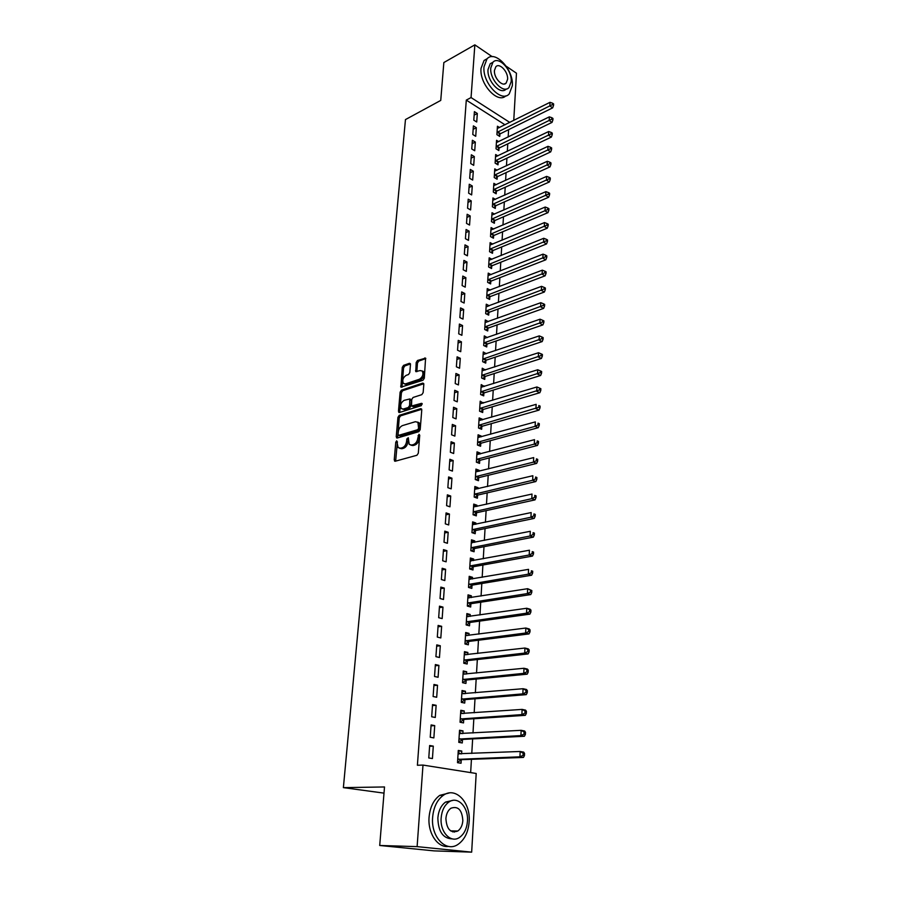 <?xml version="1.0" encoding="UTF-8"?>
<svg xmlns="http://www.w3.org/2000/svg" width="897" height="897" viewBox="0 0 897 897"><rect width="100%" height="100%" fill="white"/><g stroke="black" fill="none" stroke-linecap="round" stroke-linejoin="round"><path stroke-width="1.35" d="M396.687 440.797L395.768 442.199L394.232 459.881L395.263 461.226L416.948 455.261L418.305 453.22L419.74 435.224L418.989 434.294L417.845 438.039C417.352 441.38 415.905 443.544 413.517 444.542L411.701 445.058L409.234 444.419L408.281 437.714L406.801 438.992L406.61 441.279C406.106 444.598 404.682 446.751 402.338 447.726L400.555 448.242L398.145 447.614L396.687 440.797M397.405 441.795L395.644 461.125M419.74 435.247L419.179 438.543L417.845 438.039M408.483 438.555L407.944 441.784L406.61 441.279M455.037 830.97L454.218 832.124M410.478 364.485L409.447 363.296L403.572 365.359L402.271 367.344L400.903 387.168L422.969 380.261L424.303 378.231L425.582 358.127L417.497 360.482L416.186 362.5L415.771 371.616L420.166 370.562L422.33 371.055C423.653 374.307 422.7 377.032 419.46 379.218L405.444 383.905L403.381 383.434C402.069 380.227 403 377.525 406.173 375.338L408.494 374.542L409.794 372.547L410.478 364.485M505.033 124.806L466.294 100.105L417.397 765.253L422.992 765.074L476.195 773.483L471.665 852.15L417.116 846.633L422.992 765.074M466.294 100.105L471.06 97.571L474.849 44.85L492.195 56.668M471.665 852.15L434.103 850.883L379.711 845.479L384.51 786.961L343.383 787.633L405.466 119.581L440.741 100.419L443.847 62.555L474.849 44.85M379.711 845.479L417.116 846.633M399.243 415.333L397.932 417.329L396.239 436.693L397.281 438.005L418.843 431.67L420.188 429.641L421.769 409.951L420.682 408.662L399.243 415.333L400.555 415.86L399.243 417.845L397.629 437.904M398.459 411.23L400.118 392.146L401.419 390.161L422.745 383.109L423.81 384.342L423.149 392.617L421.814 394.646L413.057 397.472L411.734 399.479L411.544 406.027L421.467 403.347L422.027 403.482L421.287 405.657L399.49 412.485L398.459 411.23L399.77 411.745L401.419 392.684L400.118 392.146M343.383 787.633L384.006 793.127M476.329 127.71L473.392 125.883L472.786 134.494L475.724 136.31L476.329 127.71L473.145 129.325M498.71 141.648L496.557 140.302L496.019 148.812L498.867 150.573L499.012 148.274M474.322 156.571L471.351 154.789L470.734 163.568L473.706 165.34L474.322 156.571L471.116 158.141M497.05 170.239L494.763 168.86L494.213 177.528L497.095 179.243L497.241 176.9M472.271 185.982L469.266 184.244L468.638 193.191L471.654 194.918L472.271 185.982L469.041 187.495M495.368 199.358L492.935 197.957L492.386 206.781L495.29 208.452L495.447 206.063M470.185 215.964L467.146 214.271L466.507 223.387L469.557 225.069L470.185 215.964L466.933 217.41M493.675 229.038L491.074 227.591L490.513 236.595L493.462 238.21L493.608 235.788M468.066 246.518L464.994 244.881L464.332 254.176L467.415 255.802L468.066 246.518L464.781 247.908M491.96 259.278L489.179 257.798L488.607 266.97L491.578 268.539L491.735 266.061M465.891 277.666L462.785 276.085L462.123 285.56L465.229 287.141L465.891 277.666L462.583 278.989M490.222 290.101L487.25 288.587L486.667 297.939L489.672 299.452L489.829 296.929M463.682 309.443L460.542 307.906L459.858 317.583L463.009 319.097L463.682 309.443L460.34 310.698M488.304 321.597L485.288 319.971L484.683 329.502L487.721 330.971L487.89 328.392M461.428 341.835L458.255 340.367L457.548 350.234L460.744 351.691L461.428 341.835L458.064 343.024M486.32 353.721L483.27 351.972L482.664 361.693L485.737 363.094L485.905 360.471M459.129 374.89L455.911 373.477L455.205 383.546L458.434 384.936L459.129 374.89L455.732 376.011M484.302 386.472L481.229 384.611L480.601 394.523L483.718 395.869L483.887 393.189M456.786 408.617L453.523 407.272L452.806 417.542L456.068 418.877L456.786 408.617L453.355 409.66M482.227 419.897L482.272 419.191L479.144 417.89L478.505 428.015L481.655 429.293L481.824 426.568M454.387 443.04L451.09 441.761L450.35 452.245L453.658 453.501L454.387 443.04L450.933 443.993M480.13 453.994L480.187 453.097L477.013 451.853L476.363 462.179L479.547 463.39L479.716 460.61M451.942 478.179L448.612 476.957L447.85 487.665L451.202 488.854L451.942 478.179L448.466 479.043M477.978 488.787L478.045 487.676L474.838 486.51L474.177 497.05L477.395 498.194L477.574 495.357M449.442 514.048L446.067 512.905L445.304 523.837L448.691 524.958L449.442 514.048L445.932 514.833M475.78 524.297L475.87 522.985L472.618 521.886L471.945 532.639L475.197 533.715L475.376 530.811M446.897 550.68L443.477 549.614L442.692 560.782L446.123 561.814L446.897 550.68L443.353 551.375M473.538 560.558L473.638 559.01L470.353 557.99L469.658 568.967L472.966 569.976L473.145 567.005M444.295 588.096L440.831 587.109L440.035 598.512L443.499 599.476L444.295 588.096L440.719 588.69M471.25 597.581L471.362 595.81L468.032 594.857L467.337 606.069L470.678 607L470.858 603.973M441.638 626.319L438.128 625.422L437.31 637.072L440.819 637.946L441.638 626.319L438.028 626.824M468.918 635.401L469.041 633.383L465.678 632.508L464.96 643.968L468.335 644.808L468.526 641.714M438.913 665.383L435.37 664.565L434.529 676.484L438.084 677.269L438.913 665.383L435.28 665.787M466.53 674.028L466.675 671.763L463.267 670.978L462.527 682.684L465.947 683.436L466.148 680.285M436.133 705.311L432.545 704.594L431.681 716.77L435.292 717.465L436.133 705.311L432.466 705.603M464.097 713.507L464.254 710.973L460.8 710.278L460.049 722.242L463.514 722.904L463.715 719.674M433.296 746.136L429.652 745.508L428.777 757.965L432.432 758.559L433.296 746.136L429.596 746.315M461.596 753.861L461.776 751.047L458.277 750.441L457.515 762.674L461.024 763.246L461.226 759.95M470.656 772.609L471.441 759.311M471.777 753.446L472.641 738.915M472.988 733.006L473.829 718.744M474.177 712.801L475.006 698.797M475.365 692.809L476.172 679.063M476.531 673.03L477.327 659.542M477.686 653.465L478.46 640.234M478.83 634.123L479.592 621.128M479.951 614.972L480.714 602.223M481.072 596.034L481.812 583.521M482.182 577.298L482.9 565.009M483.27 558.764L483.988 546.699M484.358 540.409L485.053 528.58M485.434 522.256L486.118 510.64M486.488 504.293L487.161 492.89M487.542 486.51L488.203 475.32M488.573 468.907L489.224 457.93M489.605 451.494L490.244 440.707M490.625 434.249L491.253 423.676M491.634 417.183L492.24 406.801M492.632 400.286L493.227 390.094M493.619 383.557L494.202 373.567M494.595 366.996L495.178 357.185M495.559 350.604L496.131 340.972M496.523 334.368L497.073 324.927M497.465 318.3L498.014 309.028M498.407 302.379L498.945 293.285M499.337 286.614L499.864 277.689M500.257 271.006L500.773 262.249M501.176 255.544L501.681 246.955M502.073 240.228L502.578 231.807M502.97 225.069L503.464 216.805M503.856 210.044L504.338 201.937M504.742 195.165L505.202 187.215M505.605 180.42L506.065 172.628M506.469 165.822L506.917 158.175M507.321 151.358L507.769 143.856M508.173 137.017L508.599 129.661M462.852 733.578L463.02 730.898L459.544 730.248L458.782 742.346L462.269 742.963L462.471 739.7M434.72 725.617L431.109 724.933L430.235 737.256L433.868 737.906L434.72 725.617L431.042 725.841M465.319 693.661L465.465 691.262L462.033 690.522L461.293 702.351L464.736 703.069L464.938 699.873M437.534 685.241L433.957 684.467L433.116 696.521L436.693 697.261L437.534 685.241L433.879 685.588M467.729 654.608L467.864 652.467L464.478 651.648L463.749 663.219L467.146 664.015L467.348 660.898M440.281 645.75L436.761 644.887L435.92 656.671L439.463 657.501L440.281 645.75L436.66 646.199M470.095 616.396L470.207 614.49L466.866 613.582L466.148 624.917L469.512 625.803L469.703 622.742M442.972 607.101L439.485 606.159L438.678 617.685L442.165 618.605L442.972 607.101L439.384 607.65M472.405 578.969L472.506 577.32L469.198 576.322L468.503 587.423L471.822 588.387L472.013 585.393M445.596 569.281L442.165 568.261L441.369 579.54L444.822 580.55L445.596 569.281L442.042 569.931M474.67 542.337L474.76 540.902L471.486 539.837L470.813 550.713L474.087 551.745L474.266 548.818M448.175 532.269L444.789 531.159L444.004 542.203L447.412 543.29L448.175 532.269L444.654 533.009M476.89 506.446L476.957 505.235L473.728 504.103L473.067 514.755L476.307 515.865L476.486 512.994M450.698 496.019L447.345 494.841L446.583 505.65L449.946 506.816L450.698 496.019L447.211 496.848M479.054 471.295L479.121 470.297L475.926 469.097L475.275 479.525L478.471 480.702L478.65 477.888M453.164 460.52L449.857 459.264L449.105 469.86L452.436 471.093L453.164 460.52L449.7 461.428M481.184 436.85L481.229 436.054L478.079 434.787L477.439 445.013L480.601 446.258L480.77 443.499M455.586 425.739L452.312 424.427L451.583 434.798L454.869 436.099L455.586 425.739L452.155 426.737M483.27 403.101L480.187 401.172L479.559 411.185L482.687 412.497L482.855 409.794M457.963 391.675L454.723 390.296L454.005 400.454L457.257 401.822L457.963 391.675L454.555 392.751M485.311 370.013L482.261 368.207L481.644 378.029L484.739 379.397L484.896 376.751M460.284 358.284L457.089 356.838L456.382 366.806L459.589 368.23L460.284 358.284L456.909 359.428M487.318 337.575L484.279 335.893L483.685 345.524L486.735 346.948L486.903 344.358M462.56 325.555L459.399 324.052L458.715 333.819L461.888 335.31L462.56 325.555L459.208 326.777M489.28 305.765L486.275 304.206L485.681 313.647L488.708 315.139L488.865 312.582M464.792 293.476L461.675 291.917L460.991 301.493L464.13 303.04L464.792 293.476L461.473 294.765M491.096 274.617L488.226 273.114L487.643 282.376L490.637 283.923L490.782 281.423M466.978 262.014L463.895 260.41L463.233 269.795L466.328 271.387L466.978 262.014L463.682 263.37M492.812 244.085L490.132 242.627L489.56 251.709L492.52 253.302L492.677 250.857M469.131 231.168L466.081 229.497L465.431 238.714L468.492 240.362L469.131 231.168L465.857 232.581M494.527 214.125L492.016 212.701L491.455 221.615L494.382 223.263L494.527 220.853M471.239 200.906L468.212 199.19L467.572 208.216L470.611 209.92L471.239 200.906L467.987 202.374M496.209 184.726L493.855 183.336L493.305 192.093L496.198 193.786L496.344 191.42M473.302 171.215L470.32 169.443L469.692 178.312L472.685 180.062L473.302 171.215L470.084 172.74M497.88 155.876L495.66 154.519L495.122 163.108L497.992 164.846L498.138 162.525M475.332 142.074L472.371 140.268L471.755 148.958L474.726 150.752L475.332 142.074L472.136 143.666M499.539 127.553L497.443 126.219L496.904 134.651L499.741 136.434L499.887 134.158M477.316 113.482L474.401 111.632L473.795 120.164L476.722 122.003L477.316 113.482L474.154 115.119M509.788 122.429L471.06 97.571M506.233 66.243L516.47 73.218L513.757 120.445M461.776 751.047L458.232 751.204M463.02 730.898L459.488 731.111M464.254 710.973L460.733 711.231M465.465 691.262L461.966 691.565M466.675 671.763L463.188 672.122M467.864 652.467L464.399 652.87M469.041 633.383L465.588 633.831M470.207 614.49L466.776 614.994M471.362 595.81L467.942 596.348M472.506 577.32L469.097 577.903M473.638 559.01L470.252 559.65M474.76 540.902L471.385 541.575M475.87 522.985L472.506 523.691M476.957 505.235L473.616 505.998M478.045 487.676L474.715 488.473M479.121 470.297L475.802 471.138M480.187 453.097L476.879 453.96M481.229 436.054L477.944 436.974M482.272 419.191L478.998 420.144M483.304 402.495L480.041 403.482M484.324 385.968L481.084 386.988M485.344 369.598L482.104 370.652M486.342 353.396L483.113 354.483M487.329 337.339L484.122 338.461M488.316 321.451L485.243 322.55M489.291 305.709L486.409 306.774M399.737 448.343L401.878 448.735L400.555 448.242M407.944 441.784C407.44 445.103 406.016 447.244 403.672 448.231L401.878 448.735M410.837 445.17L413.035 445.562L411.701 445.058M419.179 438.543C418.686 441.885 417.24 444.049 414.851 445.047L413.035 445.562M421.713 409.29L400.555 415.86M398.044 434.395L398.773 435.303L417.688 429.719L418.63 428.295L417.912 422.341L415.389 421.702L402.484 425.593C400.163 426.602 398.761 428.744 398.257 432.006L398.044 434.395M398.66 435.325L400.096 435.807L398.773 435.303M417.666 422.095L419.235 422.857L420.155 426.389L419.011 430.235L400.096 435.807M423.776 383.759L402.719 390.7L401.419 392.684M412.115 406.263L413.64 406.756L422.229 404.054M404.099 400.354C400.869 402.54 399.939 405.276 401.307 408.561L403.347 409.054L408.281 407.496L409.604 405.489L409.794 398.952L404.099 400.354M402.697 409.167L404.659 409.57L403.347 409.054M410.546 399.255L411.375 400.544L410.927 406.016L409.593 408.023L404.659 409.57M399.77 411.745L399.815 412.385M404.738 384.028L406.745 384.443L405.444 383.905M422.263 370.988L423.619 371.616C424.954 374.868 424.001 377.581 420.771 379.767L406.745 384.443M425.806 358.609L418.798 361.054L417.475 363.061L416.847 371.694M410.456 363.958L404.861 365.909L403.56 367.893L401.968 387.246M460.8 753.895L458.154 752.392M457.537 762.17L461.966 759.658L523.444 757.438L519.935 756.821L520.182 751.484L458.075 753.738M457.717 759.367L519.935 756.821L523.052 755.33L524.453 755.577L524.554 753.446L523.142 753.2L523.052 755.33M523.142 753.2L520.182 751.484L523.691 752.123L524.554 753.446M524.453 755.577L523.444 757.438M461.865 733.634L459.421 732.277M458.804 741.954L463.211 739.397L524.397 736.258L520.91 735.596L521.157 730.326L459.342 733.511M458.995 739.072L520.91 735.596L524.005 734.105L525.407 734.374L525.496 732.266L524.106 731.997L524.005 734.105M524.106 731.997L521.157 730.326L524.633 731.01L525.496 732.266M525.407 734.374L524.397 736.258M462.93 713.597L460.666 712.397M460.06 721.962L464.444 719.372L525.339 715.324L521.875 714.606L522.121 709.404L460.598 713.496M460.251 719.002L521.875 714.606L524.958 713.126L526.337 713.418L526.438 711.332L525.048 711.041L524.958 713.126M525.048 711.041L522.121 709.404L525.575 710.132L526.438 711.332M526.337 713.418L525.339 715.324M469.153 821.764C470.813 802.266 455.508 786.321 443.297 795.336C437.142 799.877 433.576 807.188 432.634 817.279C430.751 836.968 446.201 852.991 458.176 844.279C464.635 839.614 468.301 832.113 469.153 821.764M449.139 792.982L439.754 795.37C433.587 799.9 430.022 807.188 429.069 817.257C427.656 833.212 437.714 848.114 448.545 846.409M452.312 838.874C443.017 838.572 438.207 831.586 437.859 817.929C438.532 810.63 441.1 805.349 445.574 802.064L452.716 800.427M467.449 821.192C468.66 807.098 457.616 795.572 448.859 802.053C444.385 805.338 441.817 810.641 441.156 817.952C439.833 832.147 450.944 843.696 459.589 837.383C464.209 834.031 466.832 828.626 467.449 821.192M445.899 818.535C446.661 829.31 450.619 833.47 457.795 831.026C460.755 828.873 462.437 825.408 462.841 820.62C462.067 809.879 458.075 805.753 450.877 808.253C447.984 810.383 446.325 813.814 445.899 818.535M452.716 831.911L453.647 830.947M512.322 85.753C513.947 69.988 495.009 49.537 487.015 58.854L483.999 66.77C482.25 82.782 501.457 103.144 509.216 93.938L512.322 85.753M487.306 58.574L484.055 60.491L481.027 68.396C479.312 84.049 497.835 104.198 505.874 95.822M506.2 89.005L506.211 89.005C500.593 95.654 486.791 80.977 488.035 69.473L490.211 63.743L492.845 62.297M511.167 81.694C512.344 70.302 498.676 55.547 492.946 62.241L490.771 67.97C489.538 79.497 503.34 94.207 508.947 87.57L511.167 81.694M494.449 70.448C493.653 77.848 502.533 87.334 506.155 83.051L507.59 79.284C508.352 71.928 499.528 62.42 495.85 66.737L494.449 70.448M463.973 693.785L461.899 692.719M461.305 702.183L465.666 699.559L526.27 694.637L522.828 693.863L523.063 688.717L461.832 693.706M461.495 699.155L522.828 693.863L525.889 692.383L527.268 692.697L527.358 690.634L525.99 690.331L525.889 692.383M525.99 690.331L523.063 688.717L526.505 689.49L527.358 690.634M527.268 692.697L526.27 694.637M465.016 674.185L463.121 673.255M462.527 682.617L466.877 679.96L527.201 674.163L523.77 673.355L524.005 668.265L463.065 674.129M462.729 679.511L523.77 673.355L526.819 671.875L528.187 672.212L528.277 670.171L526.909 669.846L526.819 671.875M526.909 669.846L524.005 668.265L527.425 669.084L528.277 670.171M528.187 672.212L527.201 674.163M466.036 654.81L464.332 654.003M463.794 663.231L468.066 660.562L528.109 653.935L524.711 653.072L524.936 648.038L464.276 654.754M463.951 660.091L524.711 653.072L527.728 651.603L529.095 651.951L529.185 649.933L527.817 649.585L527.728 651.603M527.817 649.585L524.936 648.038L528.333 648.912L529.185 649.933M529.095 651.951L528.109 653.935M467.057 635.637L465.521 634.941M465.106 644.001L469.243 641.377L529.006 633.921L525.631 633.013L525.855 628.035L465.487 635.592M465.151 640.873L525.631 633.013L528.636 631.555L529.992 631.914L530.071 629.929L528.725 629.559L528.636 631.555M528.725 629.559L525.855 628.035L529.23 628.954L530.071 629.929M529.992 631.914L529.006 633.921M468.055 616.688L466.709 616.093M466.406 624.985L470.42 622.395L529.892 614.131L526.539 613.189L526.763 608.256L466.675 616.631M466.339 621.856L526.539 613.189L529.533 611.72L530.878 612.102L530.957 610.139L529.622 609.747L529.533 611.72M529.622 609.747L526.763 608.256L530.116 609.22L530.957 610.139M530.878 612.102L529.892 614.131M469.053 597.929L467.875 597.447M467.673 606.17L471.575 603.614L530.777 594.565L527.436 593.567L527.66 588.701L467.853 597.873M467.528 603.042L527.436 593.567L530.419 592.11L531.753 592.513L531.843 590.562L530.508 590.159L530.419 592.11M530.508 590.159L527.66 588.701L531.843 590.562M531.753 592.513L530.777 594.565M470.028 579.384L469.03 578.98M468.929 587.546L472.719 585.035L531.652 575.212L528.333 574.17L528.557 569.36L469.008 579.316M468.694 584.418L528.333 574.17L531.293 572.723L532.616 573.138L532.706 571.21L531.383 570.795L531.293 572.723M531.383 570.795L532.706 571.21M532.616 573.138L531.652 575.212M471.003 561.029L470.185 560.715M470.163 569.124L473.851 566.646L532.504 556.062L529.219 554.985L529.432 550.22L470.163 560.95M469.849 565.996L529.219 554.985L532.156 553.539L533.48 553.976L533.558 552.07L532.246 551.633L532.156 553.539M532.246 551.633L533.558 552.07M533.48 553.976L532.504 556.062M471.957 542.876L471.317 542.64M471.385 550.893L474.973 548.448L533.356 537.124L530.082 536.002L530.306 531.293L471.306 542.763M470.992 547.775L530.082 536.002L533.009 534.567L534.32 535.016L534.41 533.132L533.098 532.672L533.009 534.567M533.098 532.672L534.41 533.132M534.32 535.016L533.356 537.124M472.584 532.852L476.083 530.43L534.208 518.399L530.946 517.233L531.159 512.568L472.439 524.779M472.125 529.723L530.946 517.233L533.861 515.797L535.161 516.257L535.251 514.396L533.95 513.925L533.861 515.797M533.95 513.925L535.251 514.396M535.161 516.257L534.208 518.399M473.773 514.99L477.182 512.602L535.038 499.864L531.798 498.665L532.011 494.045L473.549 506.973M473.246 511.873L531.798 498.665L534.702 497.23L535.991 497.712L536.081 495.862L534.78 495.379L534.702 497.23M534.78 495.379L536.081 495.862M535.991 497.712L535.038 499.864M474.939 497.319L478.269 494.965L535.868 481.532L532.65 480.287L532.852 475.724L474.659 489.347M474.356 494.202L532.65 480.287L535.531 478.852L536.81 479.357L536.899 477.529L535.61 477.025L535.531 478.852M535.61 477.025L536.899 477.529M536.81 479.357L535.868 481.532M476.094 479.828L479.346 477.496L536.675 463.39L533.48 462.112L533.693 457.593L475.746 471.9M475.455 476.699L533.48 462.112L536.35 460.677L537.628 461.193L537.707 459.387L536.428 458.872L536.35 460.677M536.428 458.872L537.707 459.387M537.628 461.193L536.675 463.39M477.238 462.516L480.411 460.206L537.482 445.439L534.309 444.127L534.511 439.653L476.834 454.633M476.531 459.387L534.309 444.127L537.157 442.703L538.435 443.23L538.514 441.436L537.236 440.909L537.157 442.703M537.236 440.909L538.514 441.436M538.435 443.23L537.482 445.439M478.359 445.372L481.465 443.096L538.29 427.678L535.128 426.333L535.33 421.904L477.91 437.545M477.608 442.243L535.128 426.333L537.965 424.909L539.232 425.447L539.31 423.676L538.043 423.137L537.965 424.909M538.043 423.137L539.31 423.676M539.232 425.447L538.29 427.678M479.48 428.407L482.508 426.153L539.075 410.097L535.935 408.718L536.137 404.345L478.964 420.615M478.673 425.279L538.761 407.305L540.016 407.855L540.095 406.106L538.839 405.545L538.761 407.305M538.839 405.545L540.095 406.106M540.016 407.855L539.075 410.097M480.568 411.611L483.539 409.38L539.859 392.707L536.731 391.294L536.933 386.966L480.018 403.863M479.727 408.471L539.546 389.881L540.79 390.442L540.869 388.715L539.624 388.143L539.546 389.881M536.933 386.966L539.624 388.143M540.79 390.442L539.859 392.707M481.655 394.983L484.559 392.774L540.633 375.495L537.527 374.038L537.729 369.755L481.061 387.28M480.77 391.843L540.319 372.636L541.564 373.219L541.642 371.504L540.398 370.921L540.319 372.636M537.729 369.755L540.398 370.921M541.564 373.219L540.633 375.495M482.732 378.512L485.569 376.325L541.407 358.452L538.312 356.972L538.503 352.734L482.093 370.853M481.812 375.372L541.093 355.571L542.326 356.165L542.405 354.472L541.171 353.867L541.093 355.571M538.503 352.734L541.171 353.867M542.326 356.165L541.407 358.452M483.797 362.209L486.578 360.045L542.158 341.589L539.086 340.075L539.276 335.882L483.113 354.584M482.833 359.069L541.855 338.674L543.077 339.279L543.156 337.608L541.934 337.003L541.855 338.674M539.276 335.882L541.934 337.003M543.077 339.279L542.158 341.589M484.84 346.063L487.564 343.921L542.909 324.893L539.859 323.357L540.05 319.197L484.122 338.483M483.842 342.912L542.607 321.956L543.829 322.572L543.907 320.913L542.685 320.296L542.607 321.956M540.05 319.197L542.685 320.296M543.829 322.572L542.909 324.893M485.871 330.074L488.551 327.954L543.649 308.377L540.622 306.808L540.813 302.693L485.12 322.539M484.851 326.923L543.358 305.406L544.569 306.045L544.647 304.397L543.425 303.769L543.358 305.406M540.813 302.693L543.425 303.769M544.569 306.045L543.649 308.377M486.903 314.242L489.527 312.145L544.389 292.018L541.373 290.415L541.553 286.345L486.118 306.74M485.838 311.091L544.098 289.025L545.298 289.675L545.376 288.038L544.165 287.399L544.098 289.025M541.553 286.345L544.165 287.399M545.298 289.675L544.389 292.018M487.912 298.566L490.491 296.481L545.118 275.828L542.113 274.202L542.304 270.165L487.093 291.099M486.824 295.405L544.827 272.811L546.026 273.462L546.105 271.858L544.905 271.197L544.827 272.811M542.304 270.165L544.905 271.197M546.026 273.462L545.118 275.828M488.921 283.037L491.444 280.974L545.836 259.794L542.853 258.134L543.033 254.143L488.069 275.614M487.8 279.875L545.555 256.755L546.744 257.417L546.811 255.824L545.623 255.163L545.555 256.755M543.033 254.143L545.623 255.163M546.744 257.417L545.836 259.794M489.908 267.654L492.386 265.602L546.553 243.928L543.582 242.235L543.761 238.288L489.033 260.265M488.764 264.492L546.273 240.856L547.462 241.54L547.529 239.959L546.34 239.275L546.273 240.856M543.761 238.288L546.34 239.275M547.462 241.54L546.553 243.928M490.894 252.427L493.328 250.386L547.26 228.208L544.311 226.493L544.49 222.579L489.986 245.072M489.717 249.254L546.979 225.125L548.157 225.809L548.235 224.239L547.047 223.555L546.979 225.125M544.49 222.579L547.047 223.555M548.157 225.809L547.26 228.208M491.859 237.335L494.258 235.317L547.966 212.645L545.028 210.907L545.208 207.039L490.928 230.013M490.67 234.162L547.686 209.539L548.852 210.234L548.93 208.687L547.753 207.992L547.686 209.539M545.208 207.039L547.753 207.992M548.852 210.234L547.966 212.645M492.823 222.389L495.178 220.382L548.65 197.239L545.735 195.468L545.914 191.633L491.859 215.101M491.601 219.204L548.381 194.111L549.547 194.817L549.614 193.281L548.448 192.575L548.381 194.111M545.914 191.633L548.448 192.575M549.547 194.817L548.65 197.239M493.776 207.577L496.086 205.592L549.345 181.979L546.441 180.185L546.609 176.395L492.789 200.334M492.531 204.393L549.065 178.828L550.231 179.546L550.298 178.021L549.132 177.303L549.065 178.828M546.609 176.395L549.132 177.303M550.231 179.546L549.345 181.979M494.707 192.911L496.983 190.938L550.018 166.864L547.136 165.048L547.305 161.292L493.709 185.69M493.451 189.727L549.749 163.691L550.904 164.42L550.971 162.918L549.816 162.189L549.749 163.691M547.305 161.292L549.816 162.189M550.904 164.42L550.018 166.864M495.637 178.38L497.88 176.429L550.691 151.896L547.82 150.057L547.989 146.334L494.617 171.192M494.37 175.184L550.433 148.711L551.577 149.44L551.644 147.96L550.5 147.22L550.433 148.711M547.989 146.334L550.5 147.22M551.577 149.44L550.691 151.896M496.568 163.983L498.766 162.043L551.363 137.073L548.504 135.212L548.672 131.523L495.514 156.829M495.267 160.787L551.094 133.866L552.238 134.617L552.305 133.137L551.162 132.386L551.094 133.866M548.672 131.523L551.162 132.386M552.238 134.617L551.363 137.073M497.476 149.709L499.64 147.792L552.025 122.396L549.177 120.512L549.345 116.857L496.411 142.601M496.164 146.514L551.756 119.166L552.9 119.918L552.967 118.46L551.823 117.698L551.756 119.166M549.345 116.857L551.823 117.698M552.9 119.918L552.025 122.396M498.373 135.582L500.515 133.664L552.675 107.853L549.85 105.947L550.018 102.325L497.297 128.495M497.05 132.375L552.417 104.601L553.55 105.364L553.617 103.917L552.485 103.155L552.417 104.601M550.018 102.325L552.485 103.155M553.55 105.364L552.675 107.853M397.091 442.692L395.768 442.199M419.37 436.234L418.036 435.729M408.135 439.496L406.801 438.992M403.672 448.231L402.338 447.726M414.851 445.047L413.517 444.542M395.566 460.363L394.232 459.881M421.612 409.043L420.682 408.662M397.573 437.198L396.239 436.693M399.243 417.845L397.932 417.329M419.011 430.235L417.688 429.719M419.964 428.811L418.63 428.295M420.155 426.389L418.832 425.873M402.719 390.7L401.419 390.161M423.687 383.512L422.745 383.109M413.64 406.756L412.328 406.218M422.117 403.605L421.467 403.347M409.593 408.023L408.281 407.496M410.927 406.016L409.604 405.489M411.375 400.544L410.064 400.017M420.771 379.767L419.46 379.218M416.813 371.145L415.513 370.584M417.475 363.061L416.186 362.5M418.798 361.054L417.497 360.482M425.727 358.374L424.763 357.948M401.934 386.674L400.645 386.136M403.56 367.893L402.271 367.344M404.861 365.909L403.572 365.359M410.378 363.7L409.447 363.296M461.439 759.815L457.93 759.232M461.966 759.658L458.457 759.064M458.961 753.962L458.266 753.85M462.684 739.577L459.197 738.949M463.211 739.397L459.724 738.769M460.139 733.724L459.533 733.611M463.917 719.551L460.464 718.867M464.444 719.372L460.98 718.699M465.139 699.738L461.708 699.021M465.666 699.559L462.224 698.83M466.35 680.15L462.93 679.377M466.877 679.96L463.457 679.186M467.55 660.764L464.153 659.957M468.066 660.562L464.668 659.755M468.739 641.579L465.352 640.727M469.243 641.377L465.868 640.525M469.905 622.608L466.552 621.711M470.42 622.395L467.057 621.509M471.06 603.827L467.729 602.896M471.575 603.614L468.234 602.683M472.214 585.248L468.896 584.283M472.719 585.035L469.4 584.059M473.347 566.87L470.05 565.861M473.851 566.646L470.555 565.637M474.468 548.672L471.194 547.63M474.973 548.448L471.699 547.394M475.578 530.665L472.327 529.578M476.083 530.43L472.82 529.353M476.677 512.849L473.448 511.727M477.182 512.602L473.941 511.492M477.765 495.2L474.547 494.045M478.269 494.965L475.051 493.81M478.852 477.742L475.645 476.554M479.346 477.496L476.139 476.307M479.917 460.464L476.733 459.242M480.411 460.206L477.226 458.984M480.971 443.353L477.809 442.098M481.465 443.096L478.303 441.84M482.014 426.411L478.875 425.122M482.508 426.153L479.357 424.864M483.046 409.637L479.929 408.326M483.539 409.38L480.411 408.057M484.077 393.032L480.971 391.686M484.559 392.774L481.454 391.417M485.086 376.594L482.003 375.215M485.569 376.325L482.485 374.946M486.096 360.314L483.023 358.912M486.578 360.045L483.505 358.632M487.093 344.201L484.032 342.755M487.564 343.921L484.515 342.475M488.08 328.235L485.042 326.766M488.551 327.954L485.512 326.486M489.056 312.425L486.028 310.934M489.527 312.145L486.499 310.642M490.02 296.772L487.015 295.248M490.491 296.481L487.486 294.956M490.973 281.266L487.99 279.718M491.444 280.974L488.45 279.416M491.926 265.904L488.955 264.323M492.386 265.602L489.414 264.032M492.857 250.689L489.908 249.086M493.328 250.386L490.367 248.794M493.787 235.619L490.85 233.994M494.258 235.317L491.309 233.691M494.718 220.696L491.791 219.047M495.178 220.382L492.251 218.733M495.626 205.906L492.722 204.236M496.086 205.592L493.182 203.922M496.534 191.252L493.642 189.559M496.983 190.938L494.09 189.245M497.431 176.743L494.55 175.016M497.88 176.429L495.009 174.702M498.317 162.357L495.447 160.619M498.766 162.043L495.906 160.305M499.192 148.106L496.344 146.346M499.64 147.792L496.792 146.032M500.066 133.989L497.23 132.207M500.515 133.664L497.678 131.881M395.14 461.26L394.523 461.036M397.113 438.039L396.53 437.814M419.235 422.857L417.912 422.341M411.106 399.49L409.794 398.952M399.288 412.519L398.728 412.306M423.619 371.616L422.33 371.055M443.297 795.336L439.754 795.37M445.574 802.064L448.859 802.053M450.619 830.891L457.795 831.026M487.015 58.854L484.055 60.491M490.211 63.743L492.946 62.241M504.417 83.982L506.155 83.051"/></g></svg>
